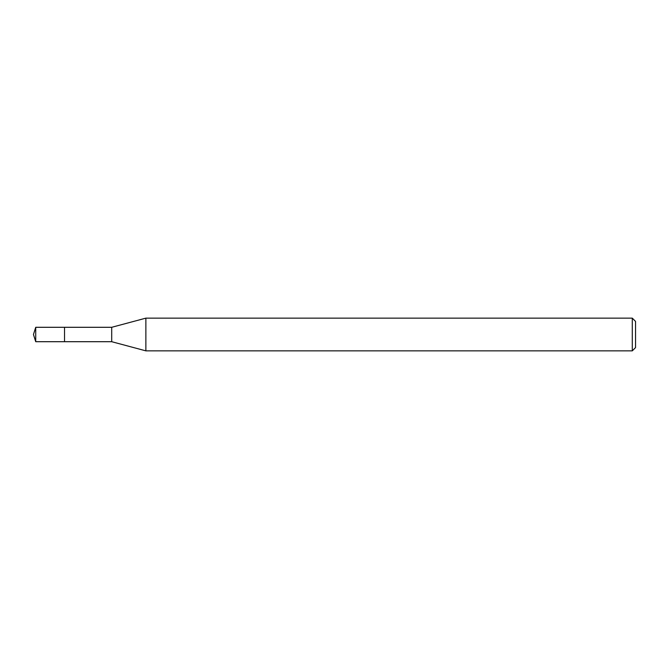 <?xml version="1.0" encoding="UTF-8"?>
<svg xmlns="http://www.w3.org/2000/svg" width="669" height="669" viewBox="0 0 669 669"><rect width="100%" height="100%" fill="white"/><g stroke="black" fill="none" stroke-linecap="round" stroke-linejoin="round"><path stroke-width="1" d="M64.533 327.3L35.725 327.3L35.725 341.7L64.533 341.7L64.533 327.3L64.533 341.7L111.706 341.7L111.706 327.3L64.533 327.3M35.725 341.7L33.45 334.5L35.725 327.3M111.706 327.3L145.875 318.143L145.875 350.857L111.706 341.7M145.875 350.857L632.28 350.857L632.28 318.143L145.875 318.143M632.28 318.143L635.55 321.413L635.55 347.587L632.28 350.857"/></g></svg>
